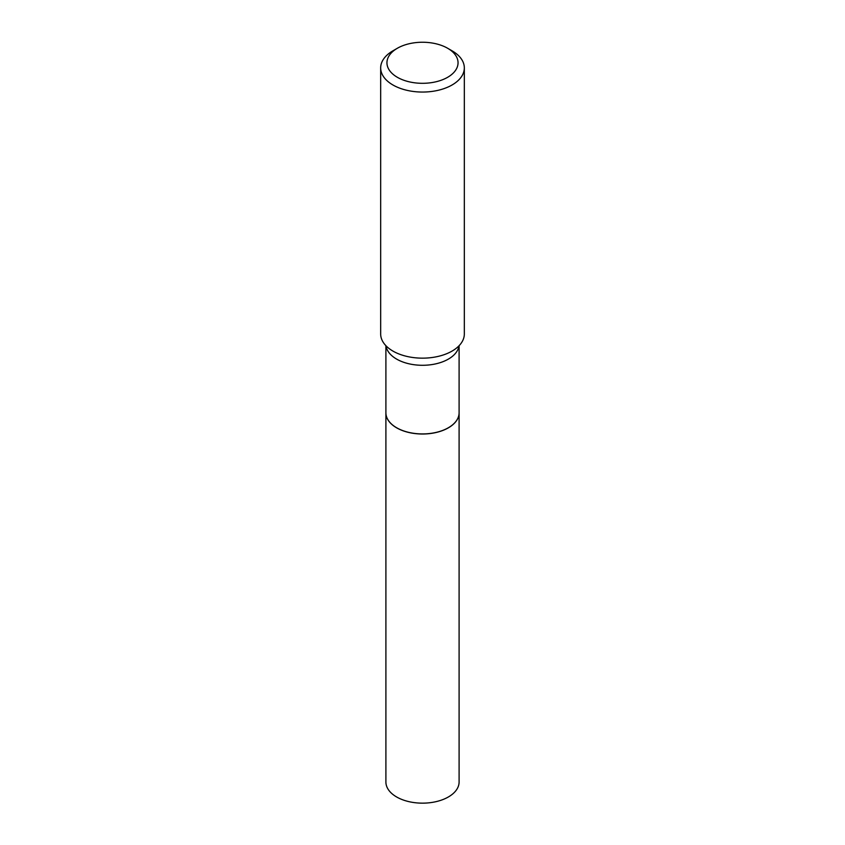 <?xml version="1.0" encoding="UTF-8"?>
<svg xmlns="http://www.w3.org/2000/svg" width="845" height="845" viewBox="0 0 845 845"><rect width="100%" height="100%" fill="white"/><g stroke="black" fill="none" stroke-linecap="round" stroke-linejoin="round"><path stroke-width="1.27" d="M385.901 412.835A36.599 21.136 0 0 0 385.901 412.888L385.901 782.026A36.599 21.136 0 0 0 408.494 801.546A36.599 21.136 0 0 0 448.378 796.962A36.599 21.136 0 0 0 459.099 782.026L459.099 412.888A36.599 21.136 0 0 0 459.099 412.835M385.901 412.888A36.599 21.136 0 0 0 408.494 432.408A36.599 21.136 0 0 0 448.378 427.823A36.599 21.136 0 0 0 459.099 412.888M385.901 345.689L385.901 412.793A36.599 21.136 0 0 0 396.622 427.739L396.696 427.781A36.493 21.062 0 0 0 448.304 427.781A36.493 21.062 0 0 0 448.346 427.76L448.378 427.739A36.599 21.136 0 0 0 459.099 412.793L459.099 345.689M396.696 427.781L396.622 427.739A36.599 21.136 0 0 0 448.378 427.739M397.361 77.296A35.553 20.534 0 0 0 447.639 77.296A35.553 20.534 0 0 0 447.639 48.26L452.075 50.827A41.828 24.156 0 0 0 452.075 50.827A41.828 24.156 0 0 1 464.327 67.906A41.828 24.156 0 0 1 438.513 90.214A41.828 24.156 0 0 1 392.925 84.975A41.828 24.156 0 0 1 380.672 67.906A41.828 24.156 0 0 1 392.914 50.827L397.361 48.26A35.553 20.534 0 0 0 397.361 77.296M380.672 67.906L380.672 333.997A41.828 24.156 0 0 0 392.925 351.076A41.828 24.156 0 0 0 393.59 351.457A41.828 24.156 0 0 0 451.41 351.457A41.828 24.156 0 0 0 464.327 333.997L464.327 67.906M452.086 50.827L447.639 48.26A35.553 20.534 0 0 0 397.361 48.26M386.007 345.806A36.599 21.136 0 0 0 396.622 359.093A36.599 21.136 0 0 0 435.175 363.984A36.599 21.136 0 0 0 458.993 345.806"/></g></svg>
